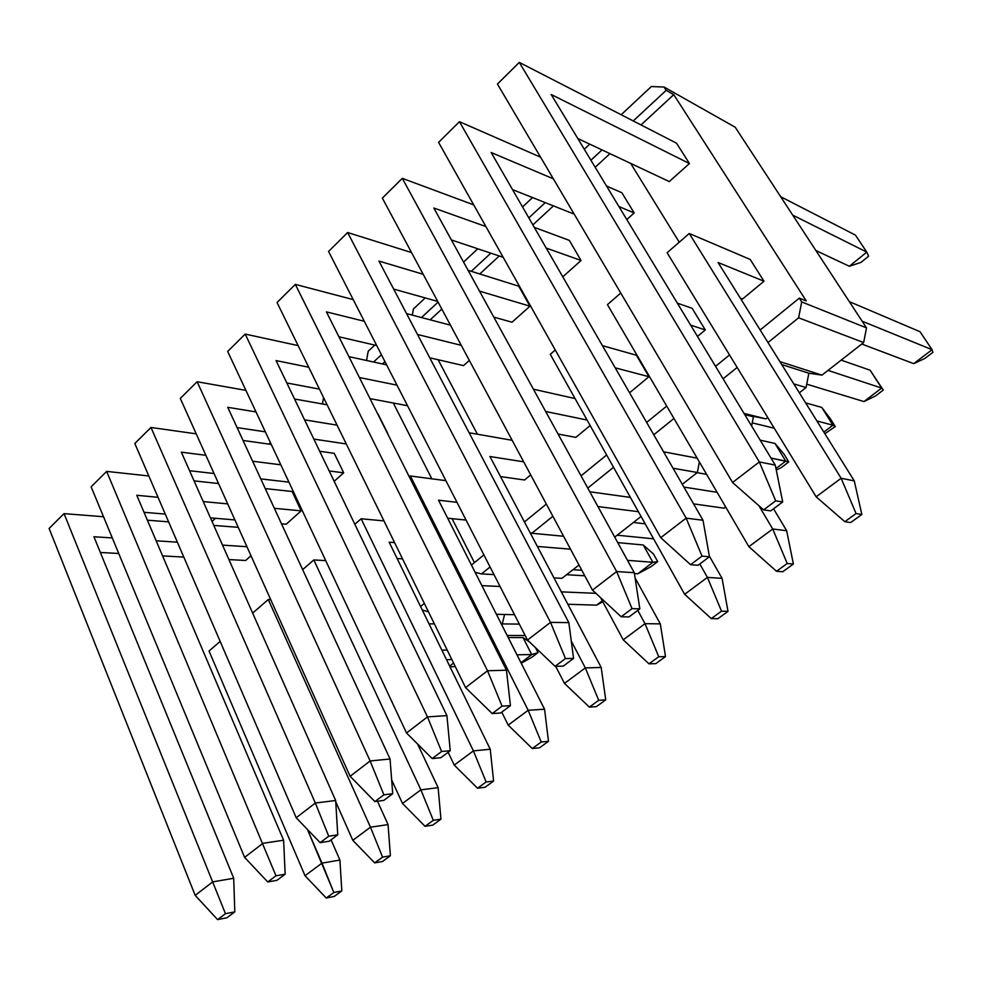 <?xml version="1.0" encoding="UTF-8"?>
<svg xmlns="http://www.w3.org/2000/svg" width="982" height="982" viewBox="0 0 982 982"><rect width="100%" height="100%" fill="white"/><g stroke="black" fill="none" stroke-linecap="round" stroke-linejoin="round"><path stroke-width="1.47" d="M633.23 120.946L666.177 90.356L664.041 87.03L651.336 86.539L621.164 114.747L651.336 86.539L664.041 87.03L666.177 90.356L673.775 94.64L806.271 300.958L799.299 298.135L801.705 301.916L866.517 327.902L735.199 127.218L664.041 87.03L735.199 127.218L866.517 327.902L863.644 342.558L798.624 317.8L767.998 342.534L798.624 317.8L801.705 301.916L799.299 298.135L760.166 329.989L799.299 298.135L806.271 300.958L673.775 94.64L641.001 124.935L673.775 94.64L666.177 90.356L633.23 120.946M808.861 373.209L781.733 364.567L808.861 373.209L821.959 375.136L863.644 342.558L866.517 327.902L801.705 301.916L798.624 317.8L863.644 342.558L821.959 375.136L808.861 373.209L781.733 364.567L808.861 373.209L806.062 387.559L793.763 383.864L806.062 387.559L808.861 373.209M679.237 242.21L630.702 163.417L679.237 242.21M779.892 361.609L821.959 375.136L779.892 361.609M763.996 281.22L742.576 298.994L763.996 281.22L750.187 259.432L763.996 281.22L718.087 262.513L854.279 480.885L718.087 262.513L763.996 281.22M689.438 163.54L669.282 181.56L689.438 163.54L676.549 143.2L689.438 163.54L551.172 94.493L775.277 465.124L551.172 94.493L689.438 163.54M856.058 513.549L844.827 521.7L850.67 522.559L861.84 514.47L856.058 513.549L841.144 478.271L689.266 233.495L667.122 252.742L816.14 496.806L841.144 478.271L854.279 480.885L861.84 514.47L856.058 513.549L844.827 521.7L816.14 496.806L841.144 478.271L854.279 480.885L861.84 514.47L850.67 522.559L844.827 521.7L816.14 496.806L667.122 252.742L689.266 233.495L750.187 259.432L689.266 233.495L841.144 478.271L856.058 513.549M849.32 301.621L920.036 331.72L849.32 301.621M932.9 352.329L924.848 358.455L913.726 363.659L932.065 349.69L862.135 321.2L932.065 349.69L920.036 331.72L932.065 349.69L932.9 352.329L932.065 349.69L913.726 363.659L861.766 344.019L913.726 363.659L924.848 358.455L932.9 352.329M740.305 298.135L742.576 298.994L740.305 298.135M775.682 500.832L763.64 509.867L770.735 510.898L782.715 501.937L775.682 500.832L759.332 461.933L519.282 62.394L497.432 84.059L732.56 482.506L759.332 461.933L775.277 465.124L782.715 501.937L775.682 500.832L763.64 509.867L732.56 482.506L759.332 461.933L775.277 465.124L782.715 501.937L770.735 510.898L763.64 509.867L732.56 482.506L497.432 84.059L519.282 62.394L676.549 143.2L519.282 62.394L759.332 461.933L775.682 500.832M780.665 196.707L855.42 235.115L780.665 196.707M868.616 256.204L860.956 262.415L849.344 266.269L866.787 252.116L792.707 215.119L866.787 252.116L855.42 235.115L866.787 252.116L868.616 256.204L866.787 252.116L849.344 266.269L815.882 250.533L849.344 266.269L860.956 262.415L868.616 256.204M577.797 138.523L669.282 181.56L577.797 138.523M590.918 160.226L602.015 149.915L590.918 160.226M589.728 144.133L584.278 149.227L589.728 144.133M753.403 416.785L744.749 414.625L765.972 418.884L767.728 417.51L765.972 418.884L744.749 414.625L753.403 416.785L751.623 425.992L753.403 416.785M799.348 392.8L806.062 387.559L799.348 392.8M737.163 367.44L723.083 378.807L737.163 367.44M743.988 413.373L765.972 418.884L743.988 413.373M729.528 354.944L715.547 366.335L729.528 354.944M705.297 329.952L697.466 336.445L705.297 329.952L692.126 308.299L705.297 329.952L690.616 325.116L705.297 329.952M634.176 212.971L626.798 219.563L634.176 212.971L621.876 192.742L634.176 212.971L618.918 206.527L634.176 212.971M595.19 167.284L609.945 153.646L595.19 167.284M528.819 217.881L545.255 202.623L528.819 217.881M532.563 197.578L522.522 206.957L532.563 197.578M697.171 458.189L663.562 451.794L697.146 458.152M673.959 418.479L653.767 434.793L673.959 418.479M666.717 406.082L646.647 422.42L666.717 406.082M648.955 376.72L629.585 392.8L648.955 376.72L636.397 355.226L648.955 376.72L615.186 367.82L648.955 376.72M581.062 260.488L562.772 276.838L581.062 260.488L569.302 240.369L581.062 260.488L546.201 248.065L581.062 260.488M532.858 224.903L553.431 205.876L532.858 224.903M471.286 271.302L490.828 253.16L471.286 271.302M477.78 248.79L463.553 262.096L477.78 248.79M682.281 484.286L697.367 472.502L673.038 468.242L697.367 472.502L699.38 461.982L697.367 472.502L682.281 484.286M613.529 467.285L587.776 488.091L613.529 467.285M589.801 491.773L630.383 497.408L589.801 491.773M606.643 454.997L581.037 475.84L606.643 454.997M590.145 425.537L575.857 437.395L590.145 425.537M529.961 306.188L512.039 322.219L529.961 306.188L518.729 286.192L529.961 306.188L479.498 291.114L529.961 306.188M479.781 273.966L499.237 255.983L479.781 273.966M421.487 317.542L438.095 302.125L421.487 317.542M425.231 297.927L413.422 308.949L412.305 315.124L413.422 308.949L425.231 297.927M477.399 434.216L438.132 359.743L477.399 434.216M614.707 537.105L641.074 516.495L614.707 537.105M638.374 511.683L597.94 506.589L638.374 511.683M552.878 516.274L531.827 533.263L563.582 536.246L531.827 533.263L552.878 516.274M546.348 504.085L524.425 521.933L546.348 504.085M530.206 532.882L531.827 533.263L530.206 532.882M530.697 474.883L524.548 479.989L530.697 474.883M469.335 360.419L463.529 365.623L469.335 360.419M430.165 319.825L441.814 309.06L430.165 319.825M373.577 362.027L381.433 354.735L373.577 362.027M374.78 345.087L368.213 351.225L366.532 360.492L368.213 351.225L374.78 345.087M474.429 562.637L452.076 518.668L474.429 562.637M431.81 478.811L393.291 403.013L431.81 478.811M561.95 578.324L578.999 565.006L561.95 578.324L553.946 577.895L561.95 578.324M570.517 549.183L537.363 546.446L570.517 549.183M490.079 566.982L481.487 573.918L493.983 574.605L481.487 573.918L490.079 566.982M483.905 554.916L471.446 565.067L483.905 554.916M475.104 572.273L481.487 573.918L475.104 572.273M382.428 363.954L384.956 361.622L382.428 363.954M323.581 397.587L322.44 403.958L323.581 397.587M422.321 610.043L420.578 606.483L422.321 610.043L428.447 611.761L422.321 610.043L420.578 606.483L422.321 610.043M500.059 586.463L481.892 585.653L500.059 586.463M496.426 614.327L514.507 614.683L496.426 614.327M424.359 603.402L420.554 606.495L424.359 603.402M387.743 433.406L377.886 413.79L387.743 433.406M501.949 625.215L504.564 614.487L501.949 625.215M434.388 623.901L429.024 623.84L434.388 623.901M441.863 650.133L447.203 650.084L441.863 650.133M343.688 472.808L334.162 481.327L343.688 472.808L334.236 453.328L343.688 472.808L329.179 470.967L343.688 472.808M270.418 442.649L268.859 444.097L270.418 442.649M449.646 666.091L453.549 663.046L449.646 666.091M451.855 659.573L446.515 659.671L451.855 659.573M301.167 510.849L286.228 524.216L301.167 510.849L292.108 491.503L301.167 510.849L274.346 508.308L301.167 510.849M250.987 555.726L245.672 560.489L250.987 555.726M212.051 521.454L215.475 518.287L212.051 521.454M787.22 563.496L776.504 571.279L782.715 571.757L793.382 564.036L787.22 563.496L772.724 528.991L758.902 505.693L772.724 528.991L786.668 530.734L773.558 508.786L786.668 530.734L793.382 564.036L787.22 563.496L776.504 571.279L748.873 546.679L772.724 528.991L786.668 530.734L793.382 564.036L782.715 571.757L776.504 571.279L748.873 546.679L772.724 528.991L787.22 563.496M607.441 304.629L748.873 546.679L607.441 304.629L620.759 293.053L607.441 304.629M677.347 303.156L692.126 308.299L677.347 303.156M841.157 360.136L870.101 370.202L841.157 360.136M883.284 390.063L875.502 395.979L863.927 401.577L881.664 388.074L828.022 370.398L881.664 388.074L870.101 370.202L883.284 390.063L870.101 370.202L883.284 390.063L875.502 395.979L863.927 401.577L881.664 388.074L883.284 390.063M806.725 384.158L863.927 401.577L806.725 384.158M721.524 611.172L711.287 618.599L717.817 618.734L728.006 611.356L721.524 611.172L707.421 577.404L699.798 563.987L707.421 577.404L722.077 578.349L709.348 556.107L722.077 578.349L728.006 611.356L721.524 611.172L711.287 618.599L684.638 594.294L707.421 577.404L722.077 578.349L728.006 611.356L717.817 618.734L711.287 618.599L684.638 594.294L707.421 577.404L721.524 611.172M550.288 354.33L684.638 594.294L550.288 354.33L555.26 350.009L550.288 354.33M602.42 345.652L636.397 355.226L602.42 345.652M805.633 402.89L821.774 407.432L805.633 402.89M835.265 426.581L824.868 433.725L835.265 426.581L832.92 425.194L816.914 420.971L832.92 425.194L821.774 407.432L830.379 418.786L835.265 426.581L821.774 407.432L832.92 425.194L835.265 426.581M752.224 422.874L774.27 428.213L752.224 422.874M823.849 432.092L832.92 425.194L823.849 432.092M658.75 656.725L648.967 663.832L655.78 663.648L665.514 656.59L658.75 656.725L645.014 623.668L637.772 610.374L645.014 623.668L660.309 623.877L635.084 577.919L660.309 623.877L665.514 656.59L658.75 656.725L648.967 663.832L623.226 639.822L645.014 623.668L660.309 623.877L665.514 656.59L655.78 663.648L648.967 663.832L623.226 639.822L645.014 623.668L658.75 656.725M600.591 597.682L623.226 639.822L600.591 597.682M533.422 389.203L575.047 398.557L533.422 389.203M760.178 440.145L775.007 443.471L760.178 440.145M788.767 461.933L781.463 467.493L776.283 470.12L781.463 467.493L788.767 461.933L771.017 458.078L785.735 461.123L775.007 443.471L784.053 454.187L788.767 461.933L784.053 454.187L775.007 443.471L785.735 461.123L788.767 461.933M558.071 434.044L575.857 437.395L558.071 434.044M775.976 468.561L785.735 461.123L775.976 468.561M587.076 420.05L545.661 411.483L587.076 420.05M598.713 700.301L589.347 707.101L596.405 706.623L605.734 699.871L598.713 700.301L585.333 667.92L571.279 641.062L585.333 667.92L601.193 667.453L489.932 456.52L601.193 667.453L605.734 699.871L598.713 700.301L589.347 707.101L564.478 683.386L585.333 667.92L601.193 667.453L605.734 699.871L596.405 706.623L589.347 707.101L564.478 683.386L585.333 667.92L598.713 700.301M555.677 666.324L564.478 683.386L555.677 666.324M469.126 432.767L512.15 440.304L469.126 432.767M697.146 472.673L706.598 474.331L697.146 472.673M500.513 476.589L524.548 479.989L500.513 476.589M693.562 503.876L723.955 508.173L725.624 506.896L723.955 508.173L693.562 503.876M717.093 492.301L683.889 487.072L717.093 492.301M523.701 461.835L489.932 456.52L523.701 461.835M725.808 507.203L723.955 508.173L725.808 507.203M541.229 742.011L532.256 748.529L539.548 747.793L548.484 741.324L541.229 742.011L528.181 710.281L410.366 475.988L409.322 476.896L410.366 475.988L445.889 480.664L410.366 475.988L528.181 710.281L544.556 709.213L438.549 500.206L544.556 709.213L548.484 741.324L541.229 742.011L532.256 748.529L508.197 725.097L528.181 710.281L544.556 709.213L548.484 741.324L539.548 747.793L532.256 748.529L508.197 725.097L528.181 710.281L541.229 742.011M501.765 712.134L508.197 725.097L501.765 712.134M447.694 518.226L466.069 520.067L447.694 518.226M617.15 535.19L653.582 538.836L617.15 535.19M645.186 523.836L633.402 522.485L645.186 523.836M456.986 502.318L438.549 500.206L456.986 502.318M486.139 781.991L477.534 788.227L485.034 787.257L493.602 781.058L486.139 781.991L473.41 750.886L361.143 518.778L354.833 524.278L361.143 518.778L383.962 520.902L361.143 518.778L473.41 750.886L490.239 749.241L389.167 542.199L490.239 749.241L493.602 781.058L486.139 781.991L477.534 788.227L454.249 765.088L473.41 750.886L490.239 749.241L493.602 781.058L485.034 787.257L477.534 788.227L454.249 765.088L473.41 750.886L486.139 781.991M448.136 752.261L454.249 765.088L448.136 752.261M617.739 542.616L643.259 544.985L617.739 542.616M657.719 561.594L651.066 566.651L637.76 573.807L652.883 562.293L627.498 560.354L652.883 562.293L643.259 544.985L653.484 553.995L657.719 561.594L652.883 562.293L643.259 544.985L653.484 553.995L657.719 561.594L651.066 566.651L637.76 573.807L652.883 562.293L657.719 561.594M397.133 558.525L402.546 558.868L397.133 558.525M572.997 569.695L581.81 570.26L572.997 569.695M634.409 573.598L637.76 573.807L634.409 573.598M394.592 542.604L389.167 542.199L394.592 542.604M433.308 820.326L425.046 826.316L432.731 825.126L440.955 819.172L433.308 820.326L420.885 789.835L313.823 559.936L302.652 569.634L313.823 559.936L325.717 560.624L313.823 559.936L420.885 789.835L438.119 787.674L417.596 744.025L438.119 787.674L440.955 819.172L433.308 820.326L425.046 826.316L402.497 803.46L420.885 789.835L438.119 787.674L440.955 819.172L432.731 825.126L425.046 826.316L402.497 803.46L420.885 789.835L433.308 820.326M391.658 779.892L402.497 803.46L391.658 779.892M566.577 574.716L584.769 575.783L566.577 574.716M567.866 604.261L596.602 605.158L602.285 600.824L596.602 605.158L567.866 604.261M595.902 593.324L561.323 591.864L595.902 593.324M602.788 601.77L596.602 605.158L602.788 601.77M382.587 857.139L374.658 862.883L382.489 861.496L390.394 855.764L382.587 857.139L370.46 827.212L268.282 599.523L252.656 613.112L268.282 599.523L270.701 599.597L268.282 599.523L370.46 827.212L388.05 824.585L377.469 801.238L388.05 824.585L390.394 855.764L382.587 857.139L374.658 862.883L352.796 840.31L370.46 827.212L388.05 824.585L390.394 855.764L382.489 861.496L374.658 862.883L352.796 840.31L370.46 827.212L382.587 857.139M335.746 801.828L352.796 840.31L335.746 801.828M507.154 635.477L525.174 635.514L507.154 635.477M519.331 624.11L502.809 623.914L519.331 624.11M333.855 892.503L326.233 898.027L334.211 896.443L341.81 890.944L333.855 892.503L307.415 829.409L321.998 863.129L339.919 860.06L331.069 839.843L339.919 860.06L341.81 890.944L333.855 892.503L326.233 898.027L305.021 875.723L321.998 863.129L339.919 860.06L341.81 890.944L334.211 896.443L326.233 898.027L305.021 875.723L321.998 863.129L333.855 892.503M209.043 651.041L305.021 875.723L209.043 651.041L220.152 641.381L209.043 651.041M508.234 637.6L523.05 637.6L508.234 637.6M538.038 652.6L531.949 657.228L521.233 663.218L531.949 657.228L538.038 652.6L531.728 654.564L516.949 654.785L531.728 654.564L523.05 637.6L529.482 641.946L523.05 637.6L531.728 654.564L538.038 652.6L535.534 647.703L538.038 652.6M449.977 666.766L455.317 666.631L449.977 666.766M520.988 662.74L531.728 654.564L520.988 662.74M702.02 556.107L690.579 564.687L698.079 565.264L709.458 556.745L702.02 556.107L686.16 518.152L459.453 121.694L438.586 142.378L660.739 537.682L686.16 518.152L703.002 520.251L491.172 152.529L703.002 520.251L709.458 556.745L702.02 556.107L690.579 564.687L660.739 537.682L686.16 518.152L703.002 520.251L709.458 556.745L698.079 565.264L690.579 564.687L660.739 537.682L438.586 142.378L459.453 121.694L540.579 157.181L459.453 121.694L686.16 518.152L702.02 556.107M606.52 186.028L621.876 192.742L606.52 186.028M512.53 189.612L574.188 214.137L512.53 189.612M553.345 178.81L491.172 152.529L553.345 178.81M632.04 608.619L621.164 616.782L629.008 616.929L639.834 608.84L632.04 608.619L616.647 571.561L402.301 178.343L382.354 198.119L592.465 590.133L616.647 571.561L634.274 572.69L433.823 208L634.274 572.69L639.834 608.84L632.04 608.619L621.164 616.782L592.465 590.133L616.647 571.561L634.274 572.69L639.834 608.84L629.008 616.929L621.164 616.782L592.465 590.133L382.354 198.119L402.301 178.343L473.692 204.857L402.301 178.343L616.647 571.561L632.04 608.619M534.269 227.358L569.302 240.369L534.269 227.358M451.389 239.952L503.165 257.296L451.389 239.952M485.894 226.56L433.823 208L485.894 226.56M565.46 658.566L555.112 666.336L563.275 666.115L573.574 658.406L565.46 658.566L550.521 622.367L347.653 232.525L328.553 251.453L527.494 640.055L550.521 622.367L568.836 622.613L378.954 261.065L568.836 622.613L573.574 658.406L565.46 658.566L555.112 666.336L527.494 640.055L550.521 622.367L568.836 622.613L573.574 658.406L563.275 666.115L555.112 666.336L527.494 640.055L328.553 251.453L347.653 232.525L411.532 252.558L347.653 232.525L550.521 622.367L565.46 658.566M468.058 270.296L518.729 286.192L468.058 270.296M393.672 289.089L437.714 301.413L393.672 289.089M493.799 317.112L512.039 322.219L493.799 317.112M423.168 274.273L378.954 261.065L423.168 274.273M502.06 706.144L492.191 713.558L500.624 712.993L510.444 705.641L502.06 706.144L487.526 670.755L295.324 284.387L277.034 302.517L465.578 687.621L487.526 670.755L506.454 670.203L326.417 311.871L506.454 670.203L510.444 705.641L502.06 706.144L492.191 713.558L465.578 687.621L487.526 670.755L506.454 670.203L510.444 705.641L500.624 712.993L492.191 713.558L465.578 687.621L277.034 302.517L295.324 284.387L353.201 299.596L295.324 284.387L487.526 670.755L502.06 706.144M406.56 313.614L450.443 325.152L406.56 313.614M338.937 336.789L376.72 345.541L338.937 336.789M429.76 357.804L463.529 365.623L429.76 357.804M461.258 345.333L417.51 334.481L461.258 345.333M364.297 321.274L326.417 311.871L364.297 321.274M441.605 751.512L432.19 758.583L440.857 757.711L450.235 750.69L441.605 751.512L427.465 716.897L245.193 334.076L227.664 351.458L406.523 732.989L427.465 716.897L446.92 715.62L276.052 360.578L446.92 715.62L450.235 750.69L441.605 751.512L432.19 758.583L406.523 732.989L427.465 716.897L446.92 715.62L450.235 750.69L440.857 757.711L432.19 758.583L406.523 732.989L227.664 351.458L245.193 334.076L298.135 345.603L245.193 334.076L427.465 716.897L441.605 751.512M348.905 356.65L386.613 364.862L348.905 356.65M286.83 382.968L319.432 389.118L286.83 382.968M370.005 398.631L407.518 405.689L370.005 398.631M397.01 385.165L359.4 377.518L397.01 385.165M308.716 367.219L276.052 360.578L308.716 367.219M383.888 794.819L374.891 801.57L383.766 800.416L392.726 793.714L383.888 794.819L370.128 760.952L197.124 381.728L180.295 398.41L350.12 776.32L370.128 760.952L390.05 759.012L227.738 407.309L390.05 759.012L392.726 793.714L383.888 794.819L374.891 801.57L350.12 776.32L370.128 760.952L390.05 759.012L392.726 793.714L383.766 800.416L374.891 801.57L350.12 776.32L180.295 398.41L197.124 381.728L245.905 390.382L197.124 381.728L370.128 760.952L383.888 794.819M294.551 399.011L327.104 404.78L294.551 399.011M237.104 427.6L265.336 431.835L237.104 427.6M313.835 439.089L346.29 443.95L313.835 439.089M337.072 425.145L304.567 419.842L337.072 425.145M256.007 411.924L227.738 407.309L256.007 411.924M328.737 836.21L320.144 842.654L329.191 841.243L337.759 834.835L328.737 836.21L315.332 803.043L150.983 427.465L134.816 443.483L296.196 817.748L315.332 803.043L335.66 800.502L181.351 452.174L335.66 800.502L337.759 834.835L328.737 836.21L320.144 842.654L296.196 817.748L315.332 803.043L335.66 800.502L337.759 834.835L329.191 841.243L320.144 842.654L296.196 817.748L134.816 443.483L150.983 427.465L196.228 433.848L150.983 427.465L315.332 803.043L328.737 836.21M243.045 440.452L271.253 444.441L243.045 440.452M319.702 451.278L334.236 453.328L319.702 451.278M189.563 470.709L214.051 473.52L189.563 470.709M260.782 478.897L288.929 482.137L260.782 478.897M280.803 464.817L252.632 461.233L280.803 464.817M205.852 455.292L181.351 452.174L205.852 455.292M275.979 875.797L267.755 881.971L276.961 880.326L285.173 874.189L275.979 875.797L106.657 471.397L91.117 486.802L244.604 857.384L262.918 843.317L283.602 840.224L136.78 495.284L283.602 840.224L285.173 874.189L275.979 875.797L267.755 881.971L244.604 857.384L262.918 843.317L283.602 840.224L285.173 874.189L276.961 880.326L267.755 881.971L244.604 857.384L91.117 486.802L106.657 471.397L148.834 475.975L106.657 471.397L275.979 875.797M194.068 480.873L218.544 483.525L194.068 480.873M265.25 488.594L292.108 491.503L265.25 488.594M144.035 512.309L165.258 514.089L144.035 512.309M210.455 517.87L234.894 519.92L210.455 517.87M281.515 523.823L286.228 524.216L281.515 523.823M227.701 503.889L203.237 501.569L227.701 503.889M158.028 497.297L136.78 495.284L158.028 497.297M225.467 913.69L217.587 919.606L226.94 917.753L234.796 911.873L225.467 913.69L64.039 513.635L49.1 528.451L195.185 895.363L212.726 881.873L233.716 878.276L93.916 536.749L233.716 878.276L234.796 911.873L225.467 913.69L217.587 919.606L195.185 895.363L212.726 881.873L233.716 878.276L234.796 911.873L226.94 917.753L217.587 919.606L195.185 895.363L49.1 528.451L64.039 513.635L103.527 516.741L64.039 513.635L225.467 913.69M147.386 520.19L168.622 521.859L147.386 520.19M213.806 525.419L238.233 527.334L213.806 525.419M100.36 552.473L118.736 553.48L100.36 552.473M162.582 555.898L183.806 557.076L162.582 555.898M228.929 559.568L245.672 560.489L228.929 559.568M246.936 546.716L222.533 545.12L246.936 546.716M177.374 542.187L156.163 540.8L177.374 542.187M112.304 537.94L93.916 536.749L112.304 537.94"/></g></svg>
